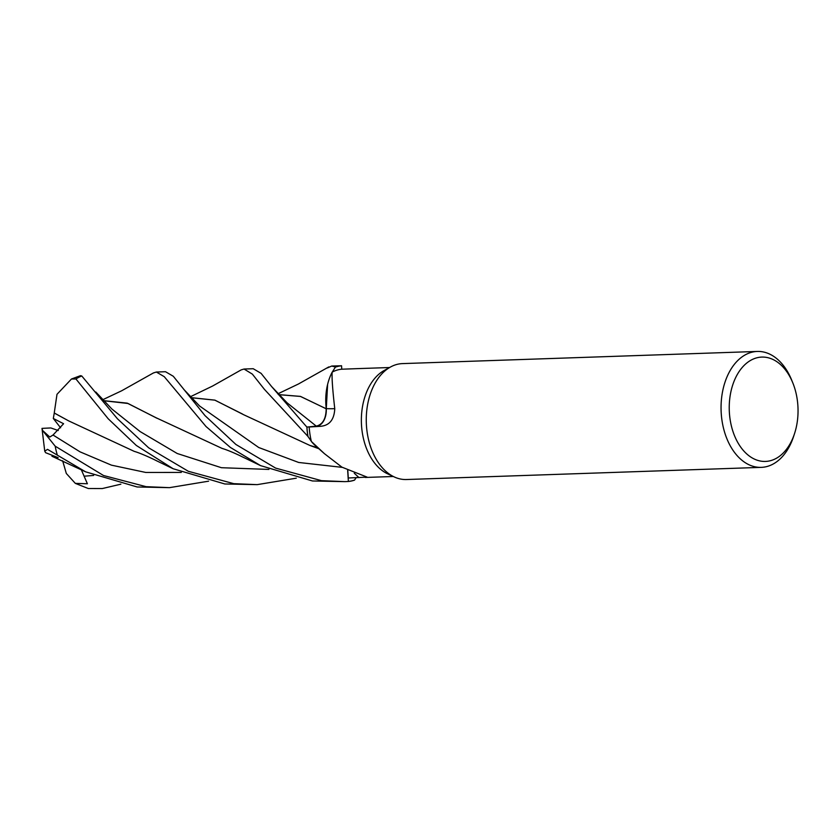 <?xml version="1.0" encoding="UTF-8"?>
<svg xmlns="http://www.w3.org/2000/svg" width="840" height="840" viewBox="0 0 840 840"><rect width="100%" height="100%" fill="white"/><g stroke="black" fill="none" stroke-linecap="round" stroke-linejoin="round"><path stroke-width="1.26" d="M311.377 441.473L324.408 453.653L315.546 445.809A46.137 30.398 -92 0 1 311.377 441.473A54.516 35.91 -92 0 1 311.346 441.336L307.996 436.506A57.939 38.168 -92 0 1 306.925 427.088L316.281 426.132C322.791 424.505 326.088 418.656 326.172 408.587C326.088 418.656 322.791 424.505 316.281 426.132L306.883 427.098L271.625 386.568L261.103 373.359L253.218 368.718L244.052 369.033L252.378 374.136L264.338 389.267L307.944 436.411A57.992 38.199 -92 0 1 306.883 427.098M278.45 394.59L300.468 396.396L326.267 408.818L327.611 384.405A46.137 30.398 -92 0 1 332.189 372.12A54.516 35.91 -92 0 1 332.283 372.068L335.37 367.143A57.939 38.168 -92 0 1 341.544 365.788L331.769 366.03L335.423 367.059A57.992 38.199 -92 0 1 341.544 365.736M794.587 433.44L793.663 436.275A57.992 38.199 -92 0 1 761.26 467.366L406.476 479.525A57.992 38.199 -92 0 1 397.047 478.076A57.992 38.199 -92 0 1 394.212 476.921L387.639 473.844A54.516 35.91 -92 0 1 361.41 423.045A54.516 35.91 -92 0 1 384.09 370.556L390.443 367.038A57.992 38.199 -92 0 1 402.507 363.605L757.292 351.445A57.992 38.199 -92 0 1 766.721 352.894A57.992 38.199 -92 0 1 791.742 380.247L792.855 383.008A52.196 34.377 -92 0 1 794.587 433.44A52.196 34.377 -92 0 1 756.945 460.12A52.196 34.377 -92 0 1 729.887 397.604A52.196 34.377 -92 0 1 770.332 358.397A52.196 34.377 -92 0 1 792.855 383.008M361.736 368.477L341.67 369.212A54.516 35.91 -92 0 0 332.283 372.068L335.37 367.143L332.272 372.068M332.189 372.12C331.716 377.265 332.567 389.445 334.761 408.66C334.226 419.822 329.343 425.712 320.093 426.342L309.183 427.004A54.516 35.91 -92 0 0 311.346 441.336L307.996 436.506L311.346 441.336M324.408 453.653L341.922 467.156L367.112 477.12L348.264 477.992L347.802 470.421M394.212 476.921A57.992 38.199 -92 0 1 366.314 422.877A57.992 38.199 -92 0 1 390.443 367.038M761.26 467.366A57.992 38.199 -92 0 1 751.842 465.917A57.992 38.199 -92 0 1 721.15 403.536A57.992 38.199 -92 0 1 757.292 351.445M348.39 481.478A57.992 38.199 -92 0 0 354.501 480.144L354.564 480.07A57.939 38.168 -92 0 1 348.38 481.415L347.666 470.348L348.39 481.478L344.873 481.635L321.5 480.669L275.635 468.111L235.883 444.444L204.981 415.59L173.303 376.278L165.512 371.721L156.345 372.036L164.262 376.677L206.021 426.52L230.359 447.426L260.589 465.633L312.449 480.974L344.873 481.635M347.687 470.369L348.38 481.415A57.939 38.168 -92 0 0 354.564 480.07L356.139 477.729M334.761 408.66A981.845 78.215 -157.6 0 1 326.256 408.649A16.674 10.983 -92 0 1 316.312 426.321L309.183 427.004M326.256 408.649A46.137 30.398 -92 0 1 327.611 384.405M307.944 436.411L307.996 436.506A57.939 38.168 -92 0 1 306.925 427.088L316.302 426.153C322.875 424.505 326.183 418.593 326.193 408.419M335.423 367.059L335.37 367.143A57.939 38.168 -92 0 1 341.544 365.788L341.764 369.212M190.071 396.889L212.562 386.054L241.185 369.883L244.052 369.033M153.384 372.971L156.345 372.036M327.338 367.952L331.769 366.03M208.583 481.183L169.491 487.652L146.108 486.675L103.498 475.503L55.188 446.177L42.546 430.447L49.802 437.031L53.035 435.015L63.588 423.728L53.309 418.478L54.275 412.997L68.754 420.935M58.16 457.643L45.612 452.697L44.751 451.206L47.502 449.337L85.638 471.839L137.161 486.98L169.491 487.652M233.793 483.672L188.339 471.293L148.638 447.804L117.422 418.751L81.764 375.984L80.462 375.68L71.474 379.008L75.936 378.977L108.192 418.761L136.3 445.452L173.156 468.752L224.816 483.977L257.187 484.638L233.793 483.672M120.866 484.187L102.27 488.555L88.263 488.513L75.317 483.368L66.318 473.466L62.633 460.751M190.722 397.593L214.893 400.134L243.799 414.792L309.96 445.473L317.709 447.699M190.775 397.645L214.872 400.166L242.466 414.015M54.327 413.07L68.691 420.903L134.221 451.353C141.414 453.411 154.319 459.564 156.986 460.981L173.156 468.752M54.254 412.965L56.994 394.317L71.474 379.008M296.3 478.181L257.187 484.638M156.954 418.247L128.058 403.494L103.058 400.649M103.005 400.596L127.197 403.137L156.146 417.784L222.107 448.423C229.561 450.618 240.061 455.7 241.458 456.425L260.589 465.633M75.317 483.368L87.392 483.756L81.323 469.781M278.492 394.643L300.468 396.438L326.183 408.755M42.546 430.447L42 428.379L50.852 427.949L58.265 430.531M53.309 418.478L60.617 427.812M354.27 473.225A977.288 833.018 127.2 0 1 359.006 477.635M316.312 426.321A977.288 77.858 -157.6 0 0 320.093 426.342M271.625 386.568L287.102 402.843L316.302 426.153M57.33 455.102A57.992 38.199 -92 0 1 55.188 446.177M75.936 378.977A57.992 38.199 -92 0 1 81.764 375.984M183.771 389.372L199.553 405.972L258.72 447.51L298.662 462.462L342.258 467.366M53.025 435.015L80.02 451.836L111.426 465.15L145.824 472.469L181.293 472.437M111.93 409.048L140.123 431.571L177.198 453.495L221.445 467.712L268.926 469.434M84.126 476.196L93.65 475.44M361.253 368.498L389.56 367.531M365.221 477.456L393.298 476.501M309.96 445.473L318.864 448.718M111.941 409.059L95.802 392.007M153.594 372.844L121.674 390.779L102.364 399.903M85.638 471.839L51.933 456.246M277.778 393.876L298.452 383.995L328.818 366.901M42 428.379L44.751 451.206"/></g></svg>
